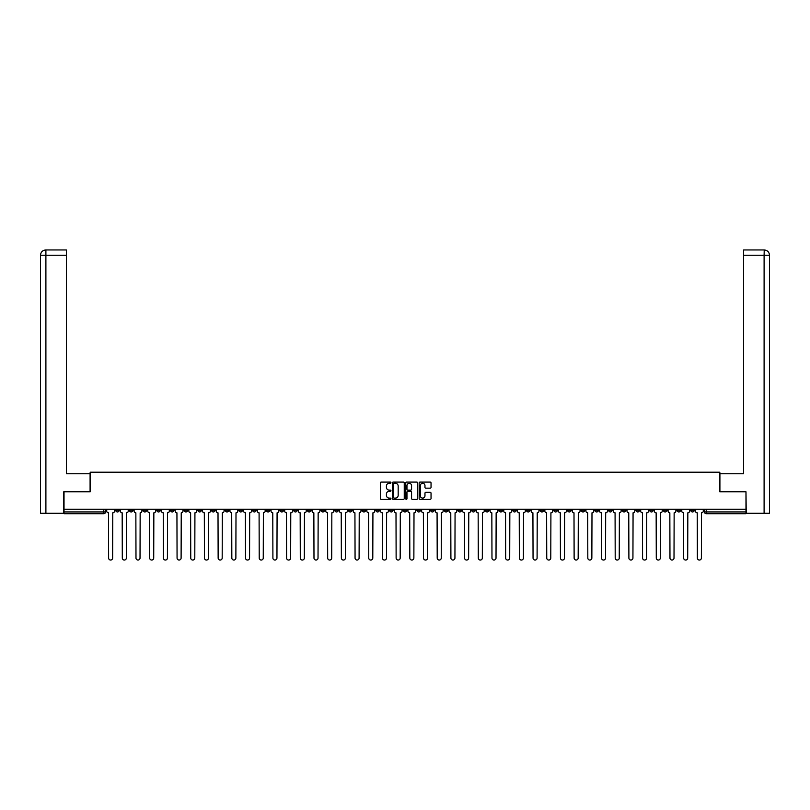<?xml version="1.0" encoding="UTF-8"?>
<svg xmlns="http://www.w3.org/2000/svg" width="810" height="810" viewBox="0 0 810 810"><rect width="100%" height="100%" fill="white"/><g stroke="black" fill="none" stroke-linecap="round" stroke-linejoin="round"><path stroke-width="1.21" d="M390.957 482.689A0.607 0.607 0 0 0 390.359 482.092L381.196 482.092A0.861 0.861 0 0 0 380.335 482.952L380.335 498.464A0.861 0.861 0 0 0 381.196 499.325L390.359 499.325A0.607 0.607 0 0 0 390.957 498.717A0.607 0.607 0 0 0 390.359 498.109L389.175 498.109A2.754 2.754 0 0 1 386.41 495.356L386.41 494.07A2.754 2.754 0 0 1 389.175 491.305L390.359 491.305A0.607 0.607 0 0 0 390.957 490.708A0.607 0.607 0 0 0 390.359 490.101L389.175 490.101A2.754 2.754 0 0 1 386.41 487.347L386.41 486.051A2.754 2.754 0 0 1 389.175 483.297L390.359 483.297A0.607 0.607 0 0 0 390.957 482.689M567.547 509.227L567.547 510.189L571.06 510.189A1.752 1.752 0 0 1 569.298 511.94A1.752 1.752 0 0 1 567.547 510.189L567.547 509.227M485.392 509.227L485.392 510.189L488.906 510.189A1.752 1.752 0 0 1 487.154 511.94A1.752 1.752 0 0 1 485.392 510.189L485.392 509.227M471.703 509.227L471.703 510.189L475.217 510.189A1.752 1.752 0 0 1 473.455 511.94A1.752 1.752 0 0 1 471.703 510.189L471.703 509.227M389.549 509.227L389.549 510.189L393.063 510.189A1.752 1.752 0 0 1 391.311 511.94A1.752 1.752 0 0 1 389.549 510.189L389.549 509.227M375.86 509.227L375.86 510.189L379.374 510.189A1.752 1.752 0 0 1 377.612 511.94A1.752 1.752 0 0 1 375.86 510.189L375.86 509.227M362.171 509.227L362.171 510.189L365.685 510.189A1.752 1.752 0 0 1 363.923 511.94A1.752 1.752 0 0 1 362.171 510.189L362.171 509.227M334.783 509.227L334.783 510.189L338.296 510.189A1.752 1.752 0 0 1 336.545 511.94A1.752 1.752 0 0 1 334.783 510.189L334.783 509.227M307.405 510.189L307.405 509.227L307.405 510.189A1.752 1.752 0 0 0 309.157 511.94A1.752 1.752 0 0 1 307.405 510.189L310.908 510.189A1.752 1.752 0 0 1 309.157 511.94A1.752 1.752 0 0 0 310.908 510.189L310.908 509.227L310.908 510.189M293.706 510.189L293.706 509.227L293.706 510.189A1.752 1.752 0 0 0 295.468 511.94A1.752 1.752 0 0 1 293.706 510.189L297.219 510.189A1.752 1.752 0 0 1 295.468 511.94M280.017 510.189L280.017 509.227L280.017 510.189A1.752 1.752 0 0 0 281.779 511.94A1.752 1.752 0 0 1 280.017 510.189L283.53 510.189A1.752 1.752 0 0 1 281.779 511.94A1.752 1.752 0 0 0 283.53 510.189L283.53 509.227L283.53 510.189M266.328 509.227L266.328 510.189L269.841 510.189A1.752 1.752 0 0 1 268.08 511.94A1.752 1.752 0 0 1 266.328 510.189L266.328 509.227M252.639 509.227L252.639 510.189L256.142 510.189A1.752 1.752 0 0 1 254.391 511.94A1.752 1.752 0 0 1 252.639 510.189L252.639 509.227M238.94 509.227L238.94 510.189L242.453 510.189A1.752 1.752 0 0 1 240.702 511.94A1.752 1.752 0 0 1 238.94 510.189L238.94 509.227M225.251 510.189L225.251 509.227L225.251 510.189A1.752 1.752 0 0 0 227.002 511.94A1.752 1.752 0 0 1 225.251 510.189L228.764 510.189A1.752 1.752 0 0 1 227.002 511.94M197.863 510.189L197.863 509.227L197.863 510.189A1.752 1.752 0 0 0 199.624 511.94A1.752 1.752 0 0 1 197.863 510.189L201.376 510.189A1.752 1.752 0 0 1 199.624 511.94A1.752 1.752 0 0 0 201.376 510.189L201.376 509.227L201.376 510.189M184.174 510.189L184.174 509.227L184.174 510.189A1.752 1.752 0 0 0 185.935 511.94A1.752 1.752 0 0 1 184.174 510.189L187.687 510.189A1.752 1.752 0 0 1 185.935 511.94A1.752 1.752 0 0 0 187.687 510.189L187.687 509.227L187.687 510.189M170.485 510.189L170.485 509.227L170.485 510.189A1.752 1.752 0 0 0 172.236 511.94A1.752 1.752 0 0 1 170.485 510.189L173.998 510.189A1.752 1.752 0 0 1 172.236 511.94A1.752 1.752 0 0 0 173.998 510.189L173.998 509.227L173.998 510.189M156.796 510.189L156.796 509.227L156.796 510.189A1.752 1.752 0 0 0 158.547 511.94A1.752 1.752 0 0 1 156.796 510.189L160.299 510.189A1.752 1.752 0 0 1 158.547 511.94M143.097 510.189L143.097 509.227L143.097 510.189A1.752 1.752 0 0 0 144.858 511.94A1.752 1.752 0 0 1 143.097 510.189L146.61 510.189A1.752 1.752 0 0 1 144.858 511.94A1.752 1.752 0 0 0 146.61 510.189L146.61 509.227L146.61 510.189M129.408 510.189L129.408 509.227L129.408 510.189A1.752 1.752 0 0 0 131.159 511.94A1.752 1.752 0 0 1 129.408 510.189L132.921 510.189A1.752 1.752 0 0 1 131.159 511.94A1.752 1.752 0 0 0 132.921 510.189L132.921 509.227L132.921 510.189M430.181 488.167A0.861 0.861 0 0 0 431.041 487.306L431.041 482.952A0.861 0.861 0 0 0 430.181 482.092L420.015 482.092A0.861 0.861 0 0 0 419.155 482.952L419.155 498.464A0.861 0.861 0 0 0 420.015 499.325L430.181 499.325A0.861 0.861 0 0 0 431.041 498.464L431.041 493.199A0.861 0.861 0 0 0 430.181 492.338L425.827 492.338A0.861 0.861 0 0 0 424.966 493.199L424.966 495.811A2.308 2.308 0 0 1 422.658 498.109A2.308 2.308 0 0 1 420.36 495.811L420.36 485.605A2.308 2.308 0 0 1 422.658 483.297A2.308 2.308 0 0 1 424.966 485.605L424.966 487.306A0.861 0.861 0 0 0 425.827 488.167L430.181 488.167M45.897 513.267L40.5 513.267L40.5 255.221C40.814 252.021 42.566 250.27 45.755 249.956L66.39 249.956L66.39 255.221L45.897 255.221L45.897 513.267L63.757 513.267L63.757 491.761L90.173 491.761L90.173 472.19L719.827 472.19L719.827 491.761L745.98 491.761L745.98 509.227L64.02 509.227L64.02 511.94L105.533 511.94L105.533 509.227L105.533 511.94A1.752 1.752 0 0 1 103.781 513.702L64.02 513.702L64.02 511.94M64.02 491.761L64.02 509.227M404.251 482.952A0.861 0.861 0 0 0 403.38 482.092L393.214 482.092A0.861 0.861 0 0 0 392.354 482.952L392.354 498.464A0.861 0.861 0 0 0 393.214 499.325L403.38 499.325A0.861 0.861 0 0 0 404.251 498.464L404.251 482.952M406.62 482.092L416.785 482.092A0.861 0.861 0 0 1 417.646 482.952L417.646 498.464A0.861 0.861 0 0 1 416.785 499.325L412.432 499.325A0.861 0.861 0 0 1 411.571 498.464L411.571 492.166A0.861 0.861 0 0 0 410.71 491.305L407.825 491.305A0.861 0.861 0 0 0 406.964 492.166L406.964 498.717A0.607 0.607 0 0 1 406.357 499.325A0.607 0.607 0 0 1 405.749 498.717L405.749 482.952A0.861 0.861 0 0 1 406.62 482.092M704.467 509.227L704.467 511.94L745.98 511.94L745.98 513.702L706.219 513.702A1.752 1.752 0 0 1 704.467 511.94M745.98 509.227L745.98 511.94M694.281 509.227L694.281 510.189A1.752 1.752 0 0 1 692.53 511.94A1.752 1.752 0 0 1 690.768 510.189L694.281 510.189M690.768 509.227L690.768 510.189M680.592 509.227L680.592 510.189A1.752 1.752 0 0 1 678.841 511.94A1.752 1.752 0 0 1 677.079 510.189A1.752 1.752 0 0 0 678.841 511.94A1.752 1.752 0 0 0 680.592 510.189L677.079 510.189L677.079 509.227M666.903 509.227L666.903 510.189A1.752 1.752 0 0 1 665.142 511.94A1.752 1.752 0 0 1 663.39 510.189L666.903 510.189M663.39 509.227L663.39 510.189M653.204 509.227L653.204 510.189A1.752 1.752 0 0 1 651.453 511.94A1.752 1.752 0 0 1 649.701 510.189L653.204 510.189M649.701 509.227L649.701 510.189M639.515 510.189L639.515 509.227L639.515 510.189A1.752 1.752 0 0 1 637.764 511.94A1.752 1.752 0 0 1 636.002 510.189L639.515 510.189A1.752 1.752 0 0 1 637.764 511.94M636.002 509.227L636.002 510.189M625.826 509.227L625.826 510.189A1.752 1.752 0 0 1 624.064 511.94A1.752 1.752 0 0 1 622.313 510.189A1.752 1.752 0 0 0 624.064 511.94M622.313 509.227L622.313 510.189L625.826 510.189M612.137 509.227L612.137 510.189A1.752 1.752 0 0 1 610.375 511.94A1.752 1.752 0 0 1 608.624 510.189L612.137 510.189A1.752 1.752 0 0 1 610.375 511.94M608.624 509.227L608.624 510.189M598.438 509.227L598.438 510.189A1.752 1.752 0 0 1 596.687 511.94A1.752 1.752 0 0 1 594.925 510.189A1.752 1.752 0 0 0 596.687 511.94M594.925 509.227L594.925 510.189L598.438 510.189M584.749 509.227L584.749 510.189A1.752 1.752 0 0 1 582.997 511.94A1.752 1.752 0 0 1 581.236 510.189L584.749 510.189M581.236 509.227L581.236 510.189M571.06 509.227L571.06 510.189A1.752 1.752 0 0 1 569.298 511.94M557.361 509.227L557.361 510.189A1.752 1.752 0 0 1 555.609 511.94A1.752 1.752 0 0 1 553.858 510.189L557.361 510.189M553.858 509.227L553.858 510.189M543.672 509.227L543.672 510.189A1.752 1.752 0 0 1 541.92 511.94A1.752 1.752 0 0 1 540.159 510.189L543.672 510.189M540.159 509.227L540.159 510.189M529.983 509.227L529.983 510.189A1.752 1.752 0 0 1 528.221 511.94A1.752 1.752 0 0 1 526.47 510.189A1.752 1.752 0 0 0 528.221 511.94M526.47 509.227L526.47 510.189L529.983 510.189M516.294 509.227L516.294 510.189A1.752 1.752 0 0 1 514.532 511.94A1.752 1.752 0 0 1 512.781 510.189L516.294 510.189M512.781 509.227L512.781 510.189M502.595 509.227L502.595 510.189A1.752 1.752 0 0 1 500.843 511.94A1.752 1.752 0 0 1 499.092 510.189L502.595 510.189M499.092 509.227L499.092 510.189M488.906 509.227L488.906 510.189M475.217 509.227L475.217 510.189L475.217 509.227M461.518 509.227L461.518 510.189A1.752 1.752 0 0 1 459.766 511.94A1.752 1.752 0 0 1 458.014 510.189L461.518 510.189M458.014 509.227L458.014 510.189M447.829 509.227L447.829 510.189A1.752 1.752 0 0 1 446.077 511.94A1.752 1.752 0 0 1 444.315 510.189L447.829 510.189M444.315 509.227L444.315 510.189M434.14 509.227L434.14 510.189A1.752 1.752 0 0 1 432.388 511.94A1.752 1.752 0 0 1 430.626 510.189L434.14 510.189M430.626 509.227L430.626 510.189M420.451 509.227L420.451 510.189A1.752 1.752 0 0 1 418.689 511.94A1.752 1.752 0 0 1 416.937 510.189L420.451 510.189M416.937 509.227L416.937 510.189M406.752 509.227L406.752 510.189A1.752 1.752 0 0 1 405 511.94A1.752 1.752 0 0 1 403.248 510.189L406.752 510.189M403.248 509.227L403.248 510.189M393.063 509.227L393.063 510.189A1.752 1.752 0 0 1 391.311 511.94M379.374 509.227L379.374 510.189M365.685 510.189L365.685 509.227L365.685 510.189A1.752 1.752 0 0 1 363.923 511.94M351.985 509.227L351.985 510.189A1.752 1.752 0 0 1 350.234 511.94A1.752 1.752 0 0 1 348.482 510.189A1.752 1.752 0 0 0 350.234 511.94A1.752 1.752 0 0 0 351.985 510.189L348.482 510.189L348.482 509.227M338.296 510.189L338.296 509.227L338.296 510.189A1.752 1.752 0 0 1 336.545 511.94M324.608 509.227L324.608 510.189A1.752 1.752 0 0 1 322.846 511.94A1.752 1.752 0 0 1 321.094 510.189A1.752 1.752 0 0 0 322.846 511.94M321.094 509.227L321.094 510.189L324.608 510.189M297.219 509.227L297.219 510.189L297.219 509.227M269.841 510.189L269.841 509.227L269.841 510.189A1.752 1.752 0 0 1 268.08 511.94M256.142 510.189L256.142 509.227L256.142 510.189A1.752 1.752 0 0 1 254.391 511.94M242.453 510.189L242.453 509.227L242.453 510.189A1.752 1.752 0 0 1 240.702 511.94M228.764 509.227L228.764 510.189L228.764 509.227M215.075 510.189L215.075 509.227L215.075 510.189A1.752 1.752 0 0 1 213.314 511.94A1.752 1.752 0 0 1 211.562 510.189L215.075 510.189A1.752 1.752 0 0 1 213.314 511.94M211.562 509.227L211.562 510.189M160.299 509.227L160.299 510.189L160.299 509.227M119.232 509.227L119.232 510.189A1.752 1.752 0 0 1 117.47 511.94A1.752 1.752 0 0 1 115.719 510.189A1.752 1.752 0 0 0 117.47 511.94A1.752 1.752 0 0 0 119.232 510.189L119.232 509.227M115.719 509.227L115.719 510.189L119.232 510.189M103.781 509.227L103.781 513.702A1.752 1.752 0 0 0 105.533 511.94M394.166 483.297A0.607 0.607 0 0 0 393.559 483.904L393.559 497.512A0.607 0.607 0 0 0 394.166 498.109L395.412 498.109A2.754 2.754 0 0 0 398.176 495.356L398.176 486.051A2.754 2.754 0 0 0 395.412 483.297L394.166 483.297M411.571 485.646A2.308 2.308 0 0 0 409.263 483.337A2.308 2.308 0 0 0 406.964 485.646L406.964 489.24A0.861 0.861 0 0 0 407.825 490.101L410.71 490.101A0.861 0.861 0 0 0 411.571 489.24L411.571 485.646M106.718 511.069L106.718 509.227L106.718 511.069A1.752 1.752 0 0 0 108.479 512.821L108.611 558.019A2.015 2.015 0 0 0 110.626 560.044A2.015 2.015 0 0 0 112.641 558.019L112.772 512.821A1.752 1.752 0 0 0 114.534 511.069L114.534 509.227L114.534 511.069M108.479 512.821L108.611 558.019M112.641 558.019L112.772 512.821M120.417 511.069L120.417 509.227L120.417 511.069A1.752 1.752 0 0 0 122.168 512.821L122.3 558.019A2.015 2.015 0 0 0 124.315 560.044A2.015 2.015 0 0 0 126.34 558.019L126.471 512.821A1.752 1.752 0 0 0 128.223 511.069L128.223 509.227L128.223 511.069M134.106 511.069L134.106 509.227L134.106 511.069A1.752 1.752 0 0 0 135.857 512.821L135.989 558.019A2.015 2.015 0 0 0 138.014 560.044A2.015 2.015 0 0 0 140.029 558.019L140.16 512.821A1.752 1.752 0 0 0 141.912 511.069L141.912 509.227L141.912 511.069M90.092 491.761L90.092 473.769L66.39 473.769L66.39 255.221M45.897 249.956L45.897 255.221L40.5 255.221L40.5 460.596L40.5 255.221C40.804 252.031 42.566 250.27 45.765 249.956M719.908 491.761L719.908 473.769L743.61 473.769L743.61 249.956L764.225 249.956L764.103 255.221L743.61 255.221M769.5 513.267L769.5 460.596L769.5 513.267L746.243 513.267L745.98 491.761M764.103 513.267L764.103 255.221L769.5 255.221L769.5 460.596L769.5 255.221C769.186 252.021 767.434 250.27 764.245 249.956M122.168 512.821L122.3 558.019M126.34 558.019L126.471 512.821M135.857 512.821L135.989 558.019M140.029 558.019L140.16 512.821M147.795 511.069L147.795 509.227L147.795 511.069A1.752 1.752 0 0 0 149.556 512.821L149.688 558.019A2.015 2.015 0 0 0 151.703 560.044A2.015 2.015 0 0 0 153.718 558.019L153.849 512.821A1.752 1.752 0 0 0 155.611 511.069L155.611 509.227L155.611 511.069M161.484 511.069L161.484 509.227L161.484 511.069A1.752 1.752 0 0 0 163.245 512.821L163.377 558.019A2.015 2.015 0 0 0 165.392 560.044A2.015 2.015 0 0 0 167.417 558.019L167.548 512.821A1.752 1.752 0 0 0 169.3 511.069L169.3 509.227L169.3 511.069M175.183 511.069L175.183 509.227L175.183 511.069A1.752 1.752 0 0 0 176.934 512.821L177.066 558.019A2.015 2.015 0 0 0 179.081 560.044A2.015 2.015 0 0 0 181.106 558.019L181.237 512.821A1.752 1.752 0 0 0 182.989 511.069L182.989 509.227L182.989 511.069M149.556 512.821L149.688 558.019M153.718 558.019L153.849 512.821M163.245 512.821L163.377 558.019M167.417 558.019L167.548 512.821M176.934 512.821L177.066 558.019M181.106 558.019L181.237 512.821M188.872 511.069L188.872 509.227L188.872 511.069A1.752 1.752 0 0 0 190.623 512.821L190.755 558.019A2.015 2.015 0 0 0 192.78 560.044A2.015 2.015 0 0 0 194.795 558.019L194.927 512.821A1.752 1.752 0 0 0 196.678 511.069L196.678 509.227L196.678 511.069M190.623 512.821L190.755 558.019M194.795 558.019L194.927 512.821M202.561 511.069L202.561 509.227L202.561 511.069A1.752 1.752 0 0 0 204.322 512.821L204.454 558.019A2.015 2.015 0 0 0 206.469 560.044A2.015 2.015 0 0 0 208.484 558.019L208.615 512.821A1.752 1.752 0 0 0 210.377 511.069L210.377 509.227L210.377 511.069M204.322 512.821L204.454 558.019M208.484 558.019L208.615 512.821M216.26 511.069L216.26 509.227L216.26 511.069A1.752 1.752 0 0 0 218.011 512.821L218.143 558.019A2.015 2.015 0 0 0 220.158 560.044A2.015 2.015 0 0 0 222.183 558.019L222.315 512.821A1.752 1.752 0 0 0 224.066 511.069L224.066 509.227L224.066 511.069M218.011 512.821L218.143 558.019M222.183 558.019L222.315 512.821M229.949 511.069L229.949 509.227L229.949 511.069A1.752 1.752 0 0 0 231.701 512.821L231.832 558.019A2.015 2.015 0 0 0 233.857 560.044A2.015 2.015 0 0 0 235.872 558.019L236.004 512.821A1.752 1.752 0 0 0 237.755 511.069L237.755 509.227L237.755 511.069M231.701 512.821L231.832 558.019M235.872 558.019L236.004 512.821M243.638 511.069L243.638 509.227L243.638 511.069A1.752 1.752 0 0 0 245.389 512.821L245.521 558.019A2.015 2.015 0 0 0 247.546 560.044A2.015 2.015 0 0 0 249.561 558.019L249.693 512.821A1.752 1.752 0 0 0 251.454 511.069L251.454 509.227L251.454 511.069M245.389 512.821L245.521 558.019M249.561 558.019L249.693 512.821M257.327 511.069L257.327 509.227L257.327 511.069A1.752 1.752 0 0 0 259.089 512.821L259.22 558.019A2.015 2.015 0 0 0 261.235 560.044A2.015 2.015 0 0 0 263.25 558.019L263.382 512.821A1.752 1.752 0 0 0 265.143 511.069L265.143 509.227L265.143 511.069M259.089 512.821L259.22 558.019M263.25 558.019L263.382 512.821M271.026 511.069L271.026 509.227L271.026 511.069A1.752 1.752 0 0 0 272.778 512.821L272.909 558.019A2.015 2.015 0 0 0 274.924 560.044A2.015 2.015 0 0 0 276.949 558.019L277.081 512.821A1.752 1.752 0 0 0 278.832 511.069L278.832 509.227L278.832 511.069M272.778 512.821L272.909 558.019M276.949 558.019L277.081 512.821M284.715 511.069L284.715 509.227L284.715 511.069A1.752 1.752 0 0 0 286.467 512.821L286.598 558.019A2.015 2.015 0 0 0 288.623 560.044A2.015 2.015 0 0 0 290.638 558.019L290.77 512.821A1.752 1.752 0 0 0 292.521 511.069L292.521 509.227L292.521 511.069M286.467 512.821L286.598 558.019M290.638 558.019L290.77 512.821M298.404 511.069L298.404 509.227L298.404 511.069A1.752 1.752 0 0 0 300.166 512.821L300.297 558.019A2.015 2.015 0 0 0 302.312 560.044A2.015 2.015 0 0 0 304.327 558.019L304.459 512.821A1.752 1.752 0 0 0 306.22 511.069L306.22 509.227L306.22 511.069M300.166 512.821L300.297 558.019M304.327 558.019L304.459 512.821M312.093 511.069L312.093 509.227L312.093 511.069A1.752 1.752 0 0 0 313.855 512.821L313.986 558.019A2.015 2.015 0 0 0 316.001 560.044A2.015 2.015 0 0 0 318.026 558.019L318.158 512.821A1.752 1.752 0 0 0 319.909 511.069L319.909 509.227L319.909 511.069M313.855 512.821L313.986 558.019M318.026 558.019L318.158 512.821M325.792 511.069L325.792 509.227L325.792 511.069A1.752 1.752 0 0 0 327.544 512.821L327.675 558.019A2.015 2.015 0 0 0 329.69 560.044A2.015 2.015 0 0 0 331.715 558.019L331.847 512.821A1.752 1.752 0 0 0 333.599 511.069L333.599 509.227L333.599 511.069M327.544 512.821L327.675 558.019M331.715 558.019L331.847 512.821M339.481 511.069L339.481 509.227L339.481 511.069A1.752 1.752 0 0 0 341.233 512.821L341.364 558.019A2.015 2.015 0 0 0 343.389 560.044A2.015 2.015 0 0 0 345.404 558.019L345.536 512.821A1.752 1.752 0 0 0 347.298 511.069L347.298 509.227L347.298 511.069M341.233 512.821L341.364 558.019M345.404 558.019L345.536 512.821M353.17 511.069L353.17 509.227L353.17 511.069A1.752 1.752 0 0 0 354.932 512.821L355.063 558.019A2.015 2.015 0 0 0 357.078 560.044A2.015 2.015 0 0 0 359.093 558.019L359.225 512.821A1.752 1.752 0 0 0 360.987 511.069L360.987 509.227L360.987 511.069M354.932 512.821L355.063 558.019M359.093 558.019L359.225 512.821M366.869 511.069L366.869 509.227L366.869 511.069A1.752 1.752 0 0 0 368.621 512.821L368.752 558.019A2.015 2.015 0 0 0 370.767 560.044A2.015 2.015 0 0 0 372.792 558.019L372.924 512.821A1.752 1.752 0 0 0 374.676 511.069L374.676 509.227L374.676 511.069M368.621 512.821L368.752 558.019M372.792 558.019L372.924 512.821M380.558 511.069L380.558 509.227L380.558 511.069A1.752 1.752 0 0 0 382.31 512.821L382.442 558.019A2.015 2.015 0 0 0 384.466 560.044A2.015 2.015 0 0 0 386.481 558.019L386.613 512.821A1.752 1.752 0 0 0 388.365 511.069L388.365 509.227L388.365 511.069M382.31 512.821L382.442 558.019M386.481 558.019L386.613 512.821M394.247 511.069L394.247 509.227L394.247 511.069A1.752 1.752 0 0 0 395.999 512.821L396.13 558.019A2.015 2.015 0 0 0 398.156 560.044A2.015 2.015 0 0 0 400.17 558.019L400.302 512.821A1.752 1.752 0 0 0 402.064 511.069L402.064 509.227L402.064 511.069M395.999 512.821L396.13 558.019M400.17 558.019L400.302 512.821M407.936 511.069L407.936 509.227L407.936 511.069A1.752 1.752 0 0 0 409.698 512.821L409.83 558.019A2.015 2.015 0 0 0 411.844 560.044A2.015 2.015 0 0 0 413.869 558.019L414.001 512.821A1.752 1.752 0 0 0 415.753 511.069L415.753 509.227L415.753 511.069M409.698 512.821L409.83 558.019M413.869 558.019L414.001 512.821M421.635 511.069L421.635 509.227L421.635 511.069A1.752 1.752 0 0 0 423.387 512.821L423.519 558.019A2.015 2.015 0 0 0 425.533 560.044A2.015 2.015 0 0 0 427.558 558.019L427.69 512.821A1.752 1.752 0 0 0 429.442 511.069L429.442 509.227L429.442 511.069M423.387 512.821L423.519 558.019M427.558 558.019L427.69 512.821M435.324 511.069L435.324 509.227L435.324 511.069A1.752 1.752 0 0 0 437.076 512.821L437.208 558.019A2.015 2.015 0 0 0 439.233 560.044A2.015 2.015 0 0 0 441.248 558.019L441.379 512.821A1.752 1.752 0 0 0 443.131 511.069L443.131 509.227L443.131 511.069M437.076 512.821L437.208 558.019M441.248 558.019L441.379 512.821M449.013 511.069L449.013 509.227L449.013 511.069A1.752 1.752 0 0 0 450.775 512.821L450.907 558.019A2.015 2.015 0 0 0 452.922 560.044A2.015 2.015 0 0 0 454.936 558.019L455.068 512.821A1.752 1.752 0 0 0 456.83 511.069L456.83 509.227L456.83 511.069M450.775 512.821L450.907 558.019M454.936 558.019L455.068 512.821M462.702 511.069L462.702 509.227L462.702 511.069A1.752 1.752 0 0 0 464.464 512.821L464.596 558.019A2.015 2.015 0 0 0 466.611 560.044A2.015 2.015 0 0 0 468.636 558.019L468.767 512.821A1.752 1.752 0 0 0 470.519 511.069L470.519 509.227L470.519 511.069M464.464 512.821L464.596 558.019M468.636 558.019L468.767 512.821M476.401 511.069L476.401 509.227L476.401 511.069A1.752 1.752 0 0 0 478.153 512.821L478.285 558.019A2.015 2.015 0 0 0 480.31 560.044A2.015 2.015 0 0 0 482.325 558.019L482.456 512.821A1.752 1.752 0 0 0 484.208 511.069L484.208 509.227L484.208 511.069M478.153 512.821L478.285 558.019M482.325 558.019L482.456 512.821M490.091 511.069L490.091 509.227L490.091 511.069A1.752 1.752 0 0 0 491.842 512.821L491.974 558.019A2.015 2.015 0 0 0 493.999 560.044A2.015 2.015 0 0 0 496.014 558.019L496.145 512.821A1.752 1.752 0 0 0 497.907 511.069L497.907 509.227L497.907 511.069M491.842 512.821L491.974 558.019M496.014 558.019L496.145 512.821M503.779 511.069L503.779 509.227L503.779 511.069A1.752 1.752 0 0 0 505.541 512.821L505.673 558.019A2.015 2.015 0 0 0 507.688 560.044A2.015 2.015 0 0 0 509.703 558.019L509.834 512.821A1.752 1.752 0 0 0 511.596 511.069L511.596 509.227L511.596 511.069M505.541 512.821L505.673 558.019M509.703 558.019L509.834 512.821M517.479 511.069L517.479 509.227L517.479 511.069A1.752 1.752 0 0 0 519.23 512.821L519.362 558.019A2.015 2.015 0 0 0 521.377 560.044A2.015 2.015 0 0 0 523.402 558.019L523.533 512.821A1.752 1.752 0 0 0 525.285 511.069L525.285 509.227L525.285 511.069M519.23 512.821L519.362 558.019M523.402 558.019L523.533 512.821M531.168 511.069L531.168 509.227L531.168 511.069A1.752 1.752 0 0 0 532.919 512.821L533.051 558.019A2.015 2.015 0 0 0 535.076 560.044A2.015 2.015 0 0 0 537.091 558.019L537.222 512.821A1.752 1.752 0 0 0 538.974 511.069L538.974 509.227L538.974 511.069M532.919 512.821L533.051 558.019M537.091 558.019L537.222 512.821M544.857 511.069L544.857 509.227L544.857 511.069A1.752 1.752 0 0 0 546.618 512.821L546.75 558.019A2.015 2.015 0 0 0 548.765 560.044A2.015 2.015 0 0 0 550.78 558.019L550.911 512.821A1.752 1.752 0 0 0 552.673 511.069L552.673 509.227L552.673 511.069M546.618 512.821L546.75 558.019M550.78 558.019L550.911 512.821M558.546 511.069L558.546 509.227L558.546 511.069A1.752 1.752 0 0 0 560.307 512.821L560.439 558.019A2.015 2.015 0 0 0 562.454 560.044A2.015 2.015 0 0 0 564.479 558.019L564.611 512.821A1.752 1.752 0 0 0 566.362 511.069L566.362 509.227L566.362 511.069M560.307 512.821L560.439 558.019M564.479 558.019L564.611 512.821M572.245 511.069L572.245 509.227L572.245 511.069A1.752 1.752 0 0 0 573.996 512.821L574.128 558.019A2.015 2.015 0 0 0 576.143 560.044A2.015 2.015 0 0 0 578.168 558.019L578.299 512.821A1.752 1.752 0 0 0 580.051 511.069L580.051 509.227L580.051 511.069M573.996 512.821L574.128 558.019M578.168 558.019L578.299 512.821M585.934 511.069L585.934 509.227L585.934 511.069A1.752 1.752 0 0 0 587.685 512.821L587.817 558.019A2.015 2.015 0 0 0 589.842 560.044A2.015 2.015 0 0 0 591.857 558.019L591.988 512.821A1.752 1.752 0 0 0 593.74 511.069L593.74 509.227L593.74 511.069M587.685 512.821L587.817 558.019M591.857 558.019L591.988 512.821M599.623 511.069L599.623 509.227L599.623 511.069A1.752 1.752 0 0 0 601.385 512.821L601.516 558.019A2.015 2.015 0 0 0 603.531 560.044A2.015 2.015 0 0 0 605.546 558.019L605.678 512.821A1.752 1.752 0 0 0 607.439 511.069L607.439 509.227L607.439 511.069M601.385 512.821L601.516 558.019M605.546 558.019L605.678 512.821M613.322 511.069L613.322 509.227L613.322 511.069A1.752 1.752 0 0 0 615.073 512.821L615.205 558.019A2.015 2.015 0 0 0 617.22 560.044A2.015 2.015 0 0 0 619.245 558.019L619.377 512.821A1.752 1.752 0 0 0 621.128 511.069L621.128 509.227L621.128 511.069M615.073 512.821L615.205 558.019M619.245 558.019L619.377 512.821M627.011 511.069L627.011 509.227L627.011 511.069A1.752 1.752 0 0 0 628.762 512.821L628.894 558.019A2.015 2.015 0 0 0 630.919 560.044A2.015 2.015 0 0 0 632.934 558.019L633.066 512.821A1.752 1.752 0 0 0 634.817 511.069L634.817 509.227L634.817 511.069M628.762 512.821L628.894 558.019M632.934 558.019L633.066 512.821M640.7 511.069L640.7 509.227L640.7 511.069A1.752 1.752 0 0 0 642.452 512.821L642.583 558.019A2.015 2.015 0 0 0 644.608 560.044A2.015 2.015 0 0 0 646.623 558.019L646.755 512.821A1.752 1.752 0 0 0 648.516 511.069L648.516 509.227L648.516 511.069M642.452 512.821L642.583 558.019M646.623 558.019L646.755 512.821M654.389 511.069L654.389 509.227L654.389 511.069A1.752 1.752 0 0 0 656.151 512.821L656.282 558.019A2.015 2.015 0 0 0 658.297 560.044A2.015 2.015 0 0 0 660.312 558.019L660.444 512.821A1.752 1.752 0 0 0 662.205 511.069L662.205 509.227L662.205 511.069M656.151 512.821L656.282 558.019M660.312 558.019L660.444 512.821M668.088 511.069L668.088 509.227L668.088 511.069A1.752 1.752 0 0 0 669.84 512.821L669.971 558.019A2.015 2.015 0 0 0 671.986 560.044A2.015 2.015 0 0 0 674.011 558.019L674.143 512.821A1.752 1.752 0 0 0 675.894 511.069L675.894 509.227L675.894 511.069M669.84 512.821L669.971 558.019M674.011 558.019L674.143 512.821M681.777 511.069L681.777 509.227L681.777 511.069A1.752 1.752 0 0 0 683.529 512.821L683.66 558.019A2.015 2.015 0 0 0 685.685 560.044A2.015 2.015 0 0 0 687.7 558.019L687.832 512.821A1.752 1.752 0 0 0 689.583 511.069L689.583 509.227L689.583 511.069M683.529 512.821L683.66 558.019M687.7 558.019L687.832 512.821M695.466 511.069L695.466 509.227L695.466 511.069A1.752 1.752 0 0 0 697.228 512.821L697.359 558.019A2.015 2.015 0 0 0 699.374 560.044A2.015 2.015 0 0 0 701.389 558.019L701.521 512.821A1.752 1.752 0 0 0 703.283 511.069L703.283 509.227L703.283 511.069M697.228 512.821L697.359 558.019M701.389 558.019L701.521 512.821M706.219 509.227L706.219 513.702M40.5 255.221L40.5 460.596"/></g></svg>
